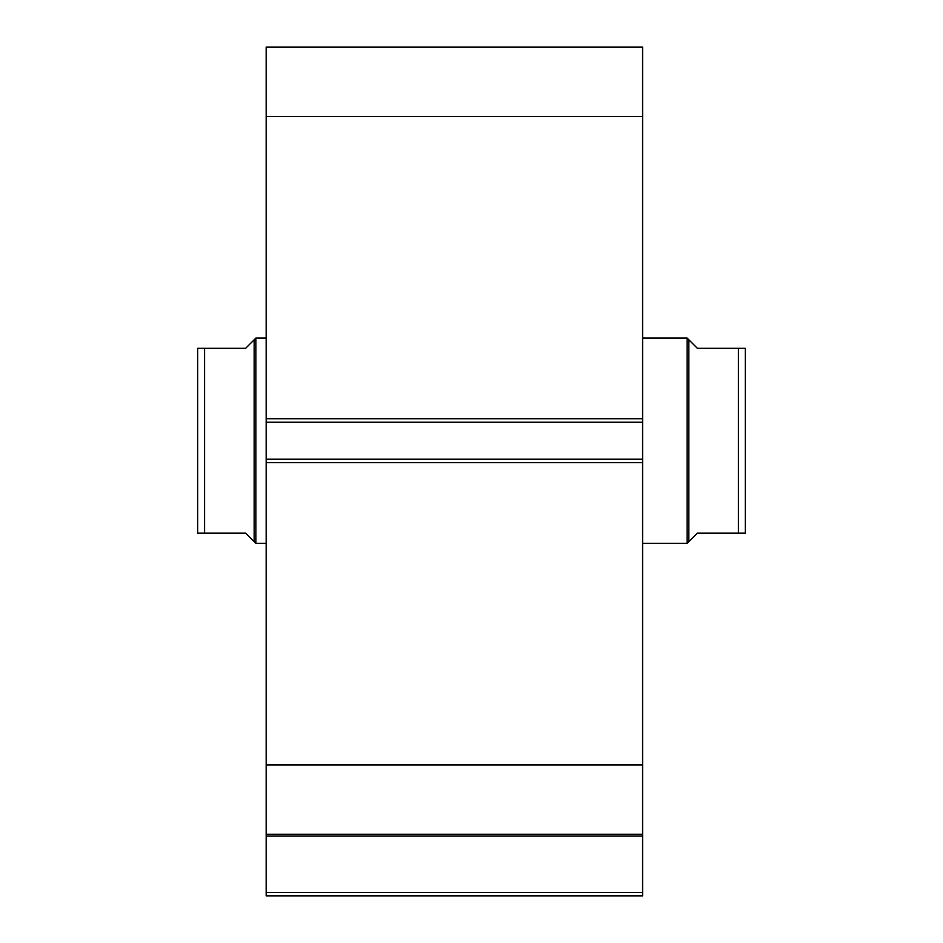 <?xml version="1.0" encoding="UTF-8"?>
<svg xmlns="http://www.w3.org/2000/svg" width="943" height="943" viewBox="0 0 943 943"><rect width="100%" height="100%" fill="white"/><g stroke="black" fill="none" stroke-linecap="round" stroke-linejoin="round"><path stroke-width="1.41" d="M642.607 462.6L266.174 462.6L266.174 459.182L642.607 459.182L642.607 895.85L266.174 895.85L266.174 892.432L642.607 892.432M266.174 422.216L266.174 47.15L642.607 47.15L642.607 422.216L266.174 422.216L266.174 459.182M642.607 459.182L642.607 422.216M642.607 835.993L266.174 835.993L266.174 462.6M266.174 835.993L266.174 892.432M266.174 116.472L642.607 116.472M642.607 764.926L266.174 764.926M266.174 834.249L642.607 834.249M745.276 480.4L745.276 400.999L745.276 480.4M688.803 541.659L688.803 339.751L687.093 338.03L687.093 543.368L697.36 533.101L745.276 533.101L738.428 533.101L738.428 348.297L697.36 348.297L688.803 339.751M642.607 543.368L687.093 543.368M642.607 338.03L687.093 338.03M254.197 339.751L245.64 348.297L197.724 348.297L204.572 348.297L204.572 533.101L197.724 533.101L245.64 533.101L254.197 541.659L254.197 339.751L255.907 338.03L266.174 338.03M254.197 541.659L255.907 543.368L255.907 338.03M266.174 543.368L255.907 543.368M197.724 480.4L197.724 400.999M197.724 533.101L197.724 348.297M738.428 348.297L745.276 348.297L738.428 348.297M745.276 533.101L745.276 348.297M266.174 418.798L642.607 418.798"/></g></svg>
